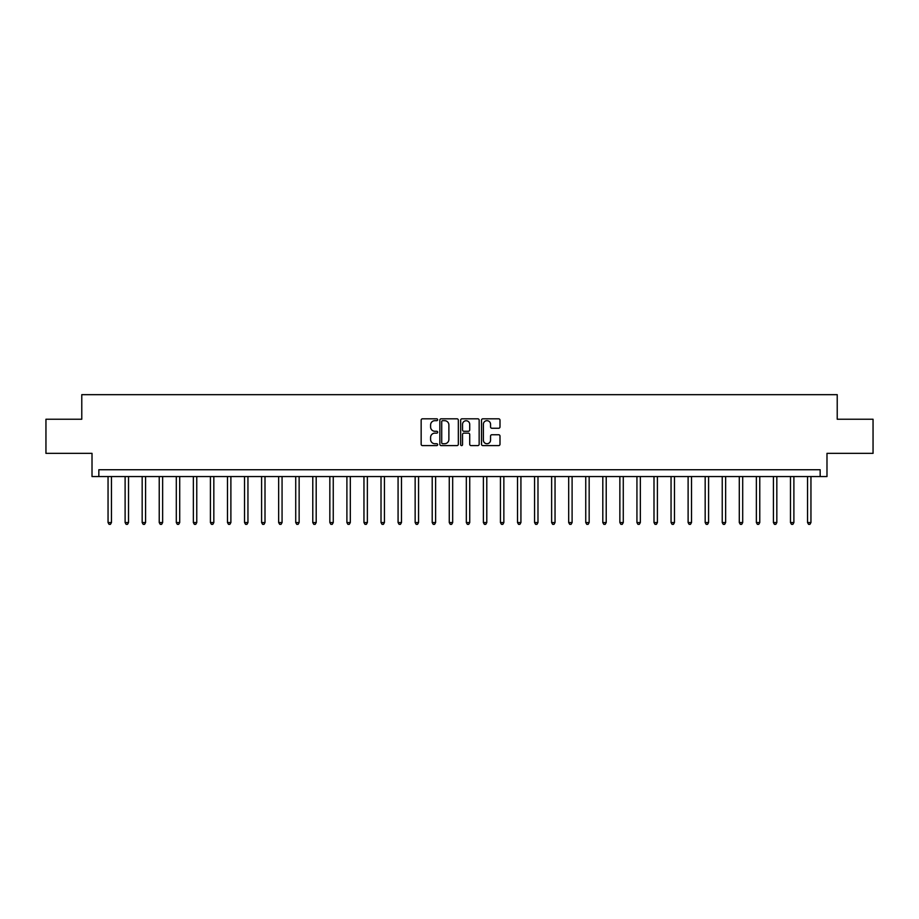 <?xml version="1.0" encoding="UTF-8"?>
<svg xmlns="http://www.w3.org/2000/svg" width="919" height="919" viewBox="0 0 919 919"><rect width="100%" height="100%" fill="white"/><g stroke="black" fill="none" stroke-linecap="round" stroke-linejoin="round"><path stroke-width="1.38" d="M437.662 419.742A0.942 0.942 0 0 0 436.72 418.811L422.487 418.811A1.344 1.344 0 0 0 421.155 420.144L421.155 444.256A1.344 1.344 0 0 0 422.487 445.6L436.72 445.6A0.942 0.942 0 0 0 437.662 444.658A0.942 0.942 0 0 0 436.72 443.728L434.882 443.728A4.285 4.285 0 0 1 430.597 439.443L430.597 437.433A4.285 4.285 0 0 1 434.882 433.136L436.72 433.136A0.942 0.942 0 0 0 437.662 432.206A0.942 0.942 0 0 0 436.72 431.264L434.882 431.264A4.285 4.285 0 0 1 430.597 426.979L430.597 424.969A4.285 4.285 0 0 1 434.882 420.684L436.72 420.684A0.942 0.942 0 0 0 437.662 419.742M498.649 428.254A1.344 1.344 0 0 0 499.993 426.91L499.993 420.144A1.344 1.344 0 0 0 498.649 418.811L482.843 418.811A1.344 1.344 0 0 0 481.51 420.144L481.51 444.256A1.344 1.344 0 0 0 482.843 445.6L498.649 445.6A1.344 1.344 0 0 0 499.993 444.256L499.993 436.088A1.344 1.344 0 0 0 498.649 434.744L491.883 434.744A1.344 1.344 0 0 0 490.551 436.088L490.551 440.144A3.584 3.584 0 0 1 486.967 443.728A3.584 3.584 0 0 1 483.383 440.144L483.383 424.268A3.584 3.584 0 0 1 486.967 420.684A3.584 3.584 0 0 1 490.551 424.268L490.551 426.91A1.344 1.344 0 0 0 491.883 428.254L498.649 428.254M820.162 476.559L826.985 476.559L826.985 453.354L873.05 453.354L873.05 419.236L837.22 419.236L837.22 394.665L81.78 394.665L81.78 419.236L45.95 419.236L45.95 453.354L92.015 453.354L92.015 476.559L820.162 476.559L820.162 469.735L98.838 469.735L98.838 476.559M458.328 420.144A1.344 1.344 0 0 0 456.984 418.811L441.177 418.811A1.344 1.344 0 0 0 439.845 420.144L439.845 444.256A1.344 1.344 0 0 0 441.177 445.6L456.984 445.6A1.344 1.344 0 0 0 458.328 444.256L458.328 420.144M462.016 418.811L477.823 418.811A1.344 1.344 0 0 1 479.155 420.144L479.155 444.256A1.344 1.344 0 0 1 477.823 445.6L471.056 445.6A1.344 1.344 0 0 1 469.712 444.256L469.712 434.48A1.344 1.344 0 0 0 468.38 433.136L463.888 433.136A1.344 1.344 0 0 0 462.544 434.48L462.544 444.658A0.942 0.942 0 0 1 461.614 445.6A0.942 0.942 0 0 1 460.672 444.658L460.672 420.144A1.344 1.344 0 0 1 462.016 418.811M442.648 420.684A0.942 0.942 0 0 0 441.717 421.614L441.717 442.786A0.942 0.942 0 0 0 442.648 443.728L444.601 443.728A4.285 4.285 0 0 0 448.886 439.443L448.886 424.969A4.285 4.285 0 0 0 444.601 420.684L442.648 420.684M469.712 424.337A3.584 3.584 0 0 0 466.128 420.753A3.584 3.584 0 0 0 462.544 424.337L462.544 429.931A1.344 1.344 0 0 0 463.888 431.264L468.38 431.264A1.344 1.344 0 0 0 469.712 429.931L469.712 424.337M108.051 476.559L108.051 522.555L111.463 522.555L111.463 476.559M111.463 522.555L110.441 524.335L109.074 524.335L108.051 522.555M125.11 476.559L125.11 522.555L128.522 522.555L128.522 476.559M128.522 522.555L127.5 524.335L126.133 524.335L125.11 522.555M142.169 476.559L142.169 522.555L145.581 522.555L145.581 476.559M145.581 522.555L144.559 524.335L143.192 524.335L142.169 522.555M159.228 476.559L159.228 522.555L162.64 522.555L162.64 476.559M162.64 522.555L161.618 524.335L160.251 524.335L159.228 522.555M176.299 476.559L176.299 522.555L179.71 522.555L179.71 476.559M179.71 522.555L178.677 524.335L177.321 524.335L176.299 522.555M193.358 476.559L193.358 522.555L196.769 522.555L196.769 476.559M196.769 522.555L195.747 524.335L194.38 524.335L193.358 522.555M210.417 476.559L210.417 522.555L213.828 522.555L213.828 476.559M213.828 522.555L212.806 524.335L211.439 524.335L210.417 522.555M227.475 476.559L227.475 522.555L230.887 522.555L230.887 476.559M230.887 522.555L229.865 524.335L228.498 524.335L227.475 522.555M244.534 476.559L244.534 522.555L247.946 522.555L247.946 476.559M247.946 522.555L246.924 524.335L245.557 524.335L244.534 522.555M261.593 476.559L261.593 522.555L265.005 522.555L265.005 476.559M265.005 522.555L263.983 524.335L262.616 524.335L261.593 522.555M278.652 476.559L278.652 522.555L282.064 522.555L282.064 476.559M282.064 522.555L281.042 524.335L279.686 524.335L278.652 522.555M295.723 476.559L295.723 522.555L299.134 522.555L299.134 476.559M299.134 522.555L298.101 524.335L296.745 524.335L295.723 522.555M312.782 476.559L312.782 522.555L316.193 522.555L316.193 476.559M316.193 522.555L315.171 524.335L313.804 524.335L312.782 522.555M329.841 476.559L329.841 522.555L333.252 522.555L333.252 476.559M333.252 522.555L332.23 524.335L330.863 524.335L329.841 522.555M346.9 476.559L346.9 522.555L350.311 522.555L350.311 476.559M350.311 522.555L349.289 524.335L347.922 524.335L346.9 522.555M363.958 476.559L363.958 522.555L367.37 522.555L367.37 476.559M367.37 522.555L366.348 524.335L364.981 524.335L363.958 522.555M381.017 476.559L381.017 522.555L384.429 522.555L384.429 476.559M384.429 522.555L383.407 524.335L382.04 524.335L381.017 522.555M398.076 476.559L398.076 522.555L401.488 522.555L401.488 476.559M401.488 522.555L400.466 524.335L399.11 524.335L398.076 522.555M415.147 476.559L415.147 522.555L418.559 522.555L418.559 476.559M418.559 522.555L417.536 524.335L416.169 524.335L415.147 522.555M432.206 476.559L432.206 522.555L435.617 522.555L435.617 476.559M435.617 522.555L434.595 524.335L433.228 524.335L432.206 522.555M449.265 476.559L449.265 522.555L452.676 522.555L452.676 476.559M452.676 522.555L451.654 524.335L450.287 524.335L449.265 522.555M466.324 476.559L466.324 522.555L469.735 522.555L469.735 476.559M469.735 522.555L468.713 524.335L467.346 524.335L466.324 522.555M483.383 476.559L483.383 522.555L486.794 522.555L486.794 476.559M486.794 522.555L485.772 524.335L484.405 524.335L483.383 522.555M500.441 476.559L500.441 522.555L503.853 522.555L503.853 476.559M503.853 522.555L502.831 524.335L501.464 524.335L500.441 522.555M517.512 476.559L517.512 522.555L520.924 522.555L520.924 476.559M520.924 522.555L519.89 524.335L518.534 524.335L517.512 522.555M534.571 476.559L534.571 522.555L537.983 522.555L537.983 476.559M537.983 522.555L536.96 524.335L535.593 524.335L534.571 522.555M551.63 476.559L551.63 522.555L555.042 522.555L555.042 476.559M555.042 522.555L554.019 524.335L552.652 524.335L551.63 522.555M568.689 476.559L568.689 522.555L572.1 522.555L572.1 476.559M572.1 522.555L571.078 524.335L569.711 524.335L568.689 522.555M585.748 476.559L585.748 522.555L589.159 522.555L589.159 476.559M589.159 522.555L588.137 524.335L586.77 524.335L585.748 522.555M602.807 476.559L602.807 522.555L606.218 522.555L606.218 476.559M606.218 522.555L605.196 524.335L603.829 524.335L602.807 522.555M619.865 476.559L619.865 522.555L623.277 522.555L623.277 476.559M623.277 522.555L622.255 524.335L620.899 524.335L619.865 522.555M636.936 476.559L636.936 522.555L640.348 522.555L640.348 476.559M640.348 522.555L639.314 524.335L637.958 524.335L636.936 522.555M653.995 476.559L653.995 522.555L657.407 522.555L657.407 476.559M657.407 522.555L656.384 524.335L655.017 524.335L653.995 522.555M671.054 476.559L671.054 522.555L674.466 522.555L674.466 476.559M674.466 522.555L673.443 524.335L672.076 524.335L671.054 522.555M688.113 476.559L688.113 522.555L691.525 522.555L691.525 476.559M691.525 522.555L690.502 524.335L689.135 524.335L688.113 522.555M705.172 476.559L705.172 522.555L708.583 522.555L708.583 476.559M708.583 522.555L707.561 524.335L706.194 524.335L705.172 522.555M722.231 476.559L722.231 522.555L725.642 522.555L725.642 476.559M725.642 522.555L724.62 524.335L723.253 524.335L722.231 522.555M739.29 476.559L739.29 522.555L742.701 522.555L742.701 476.559M742.701 522.555L741.679 524.335L740.323 524.335L739.29 522.555M756.36 476.559L756.36 522.555L759.772 522.555L759.772 476.559M759.772 522.555L758.749 524.335L757.382 524.335L756.36 522.555M773.419 476.559L773.419 522.555L776.831 522.555L776.831 476.559M776.831 522.555L775.808 524.335L774.441 524.335L773.419 522.555M790.478 476.559L790.478 522.555L793.89 522.555L793.89 476.559M793.89 522.555L792.867 524.335L791.5 524.335L790.478 522.555M807.537 476.559L807.537 522.555L810.949 522.555L810.949 476.559M810.949 522.555L809.926 524.335L808.559 524.335L807.537 522.555"/></g></svg>
